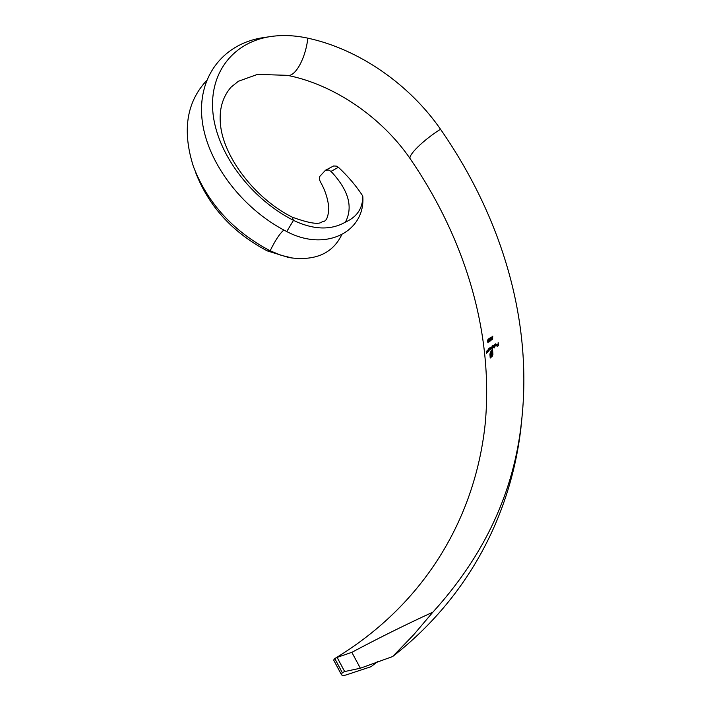 <?xml version="1.0" encoding="UTF-8"?>
<svg xmlns="http://www.w3.org/2000/svg" width="711" height="711" viewBox="0 0 711 711"><rect width="100%" height="100%" fill="white"/><g stroke="black" fill="none" stroke-linecap="round" stroke-linejoin="round"><path stroke-width="1.07" d="M492.91 354.442L492.368 356.113L490.217 358.06L489.906 354.025L491.159 350.807L490.163 353.811L490.439 357.366L492.385 355.384L492.314 350.487L491.621 355.713L490.741 356.513L491.665 353.447L490.572 354.282L490.519 353.669L491.612 352.825L491.425 350.612L492.59 349.794L492.91 354.442M494.749 345.484L496.376 344.595L495.931 344.044L494.794 344.942L495.558 343.866L496.607 344.524L496.465 345.395L495.016 346.159L494.749 345.484L496.616 344.693M491.488 347.439L491.79 348.612L490.03 349.919L489.595 347.901L490.083 349.599L490.457 347.199L490.981 348.897L491.683 347.457M492.216 338.107L492.679 337.645L492.634 339.316L491.754 339.894L492.465 338.223L491.888 338.552L491.434 337.885L492.359 336.223L492.821 336.756L492.065 336.641L491.621 337.769L492.288 338.232M486.822 351.723L486.555 353.696L486.217 351.723L486.573 353.376L486.928 351.732M487.817 350.496L488.075 351.794L487.453 352.46L487.071 350.487L487.47 352.149L487.95 350.505M488.919 350.985L488.35 351.501L488.137 349.261L488.972 348.541L489.408 349.288L488.919 350.985M432.883 612.162L413.66 634.79L392.65 656.537L360.353 668.224L344.657 671.548L342.302 672.686L341.387 674.597L333.646 660.048L334.792 658.573L337.112 657.391L351.838 652.334C379.336 637.687 406.354 624.302 432.883 612.162C484.582 555.229 514.124 491.692 521.519 421.561C533.081 319.666 501.042 216.322 440.518 129.242C409.465 84.44 359.126 49.21 307.836 38.163C295.385 35.47 283.413 34.866 271.931 36.359C234.834 41.167 209.23 71.251 212.865 111.938C216.375 152.545 250.272 198.378 293.474 220.366C313.427 229.866 330.748 230.453 345.43 222.134C357.118 216.882 362.894 208.172 362.761 196.005C356.238 185.962 348.123 176.381 338.409 167.289L331.015 171.387C348.541 190.033 353.349 206.954 345.43 222.134M493.007 347.83L492.341 347.768L492.288 349.234L491.985 346.079L493.176 345.386L493.745 346.141L493.007 347.83M494.341 347.928L494.252 344.648L494.341 347.928M488.146 342.826L487.453 341.724L487.977 339.52L488.146 342.826M489.079 339.929L489.124 341.529L489.799 340.285L489.088 341.875L489.266 338.738L488.439 339.085L489.612 338.116L489.079 339.929M490.634 339.191L491.052 338.72L491.025 340.391L490.235 340.978L490.866 339.298L490.341 339.627L489.923 338.969L490.457 337.396L491.168 337.832L490.483 337.716L490.092 338.854L490.99 339.218L490.377 339.28M498.064 344.204L498.162 342.578L498.464 345.662L497.14 346.319L498.189 345.466L498.1 344.515L496.989 344.737L498.331 344.222M269.3 36.75L264.599 37.452C225.467 42.518 198.2 74.211 201.844 117.191C205.355 160.082 241.118 208.51 286.764 231.555L293.474 220.366L292.239 217.157C309.401 223.387 319.39 224.889 322.199 221.654C326.287 221.903 328.482 217.113 328.766 207.283C327.86 198.813 325.291 190.726 321.061 183.029C319.372 180.185 318.946 177.972 319.79 176.39L325.514 170.231L328.509 170L331.015 171.387M206.554 80.636C186.442 102.295 182.06 130.931 193.41 166.543C207.47 203.035 233.048 231.119 270.144 250.805L281.334 255.391L292.621 258.049C316.591 260.519 332.961 252.769 341.715 234.799M286.764 231.555C325.869 252.387 365.818 231.564 362.761 196.005M325.291 170.338L333.575 165.983L336.294 166.098L338.409 167.289M195.472 172.089C208.625 206.234 232.541 232.497 267.238 250.885L288.702 257.515M392.65 656.537C470.193 595.996 511.085 512.515 520.879 428.28L521.981 417.401M341.387 674.597C342 675.61 343.662 675.699 346.381 674.855L371.133 666.66L377.994 661.221M489.106 350.736L488.937 348.852L488.377 350.247L488.884 350.71M492.634 339.245L491.719 339.574M493.283 347.59L493.114 345.697L492.279 347.075L492.981 347.555M496.091 345.964L496.376 344.879L494.989 345.635L495.745 345.928M492.607 350.061L491.425 350.612M491.781 350.647L491.47 351.092M491.825 351.118L491.612 352.825M491.976 352.86L490.519 353.669M491.71 354.016L491.665 353.447M492.065 354.513L491.603 354.905M491.968 354.931L491.434 355.242M491.79 355.278L491.177 355.509M491.541 355.544L490.697 355.891M490.439 357.366L491.71 356.362M488.155 339.974L487.542 340.773L487.959 342.586L487.95 339.876M489.488 338.534L488.439 339.085M491.025 340.347L490.199 340.658M498.34 344.284L496.989 344.737M498.455 345.555L497.105 345.999M335.085 658.377C428.146 602.03 476.006 513.671 485.293 422.876C493.487 331.504 464.754 238.336 410.3 158.882C407.252 155.922 423.161 140.138 440.518 129.242M283.867 230.035C279.832 233.412 275.255 240.336 270.144 250.805L267.238 250.885M334.792 658.573L342.302 672.686M344.657 671.548L337.112 657.391M292.239 217.157C253.783 197.951 223.29 155.842 220.508 124.745C218.944 109.752 222.419 97.256 230.942 87.257L238.389 81.258L257.471 74.397L287.306 75.33C294.985 77.428 305.579 58.72 307.836 38.163M351.838 652.334L360.353 668.224M287.226 257.32L292.621 258.049M521.519 421.561L520.879 428.28M287.306 75.33C333.886 84.431 381.771 117.208 410.3 158.882"/></g></svg>
